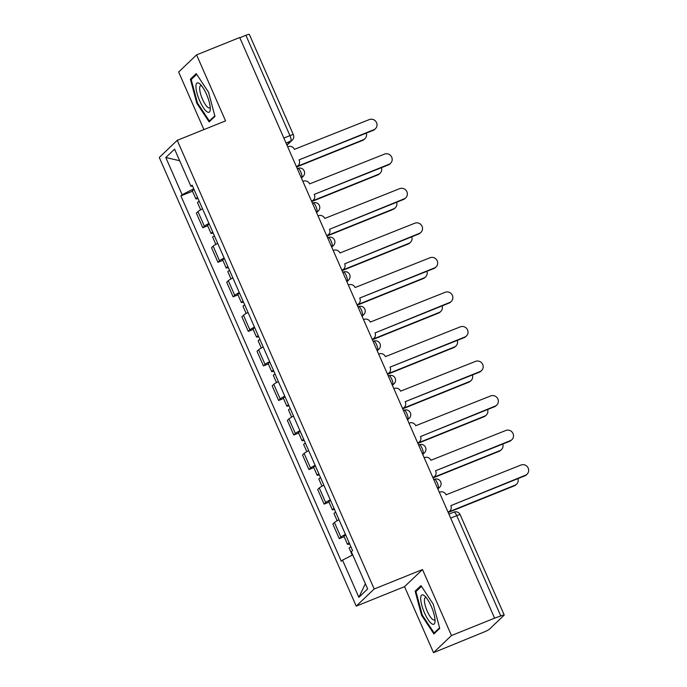 <?xml version="1.0" encoding="UTF-8"?>
<svg xmlns="http://www.w3.org/2000/svg" width="687" height="687" viewBox="0 0 687 687"><rect width="100%" height="100%" fill="white"/><g stroke="black" fill="none" stroke-linecap="round" stroke-linejoin="round"><path stroke-width="1.03" d="M433.523 652.65L451.471 635.535L494.597 618.163L239.711 37.51L196.585 54.883L225.559 120.878L177.229 140.337L159.281 157.46L356.227 606.123L404.549 586.655L433.523 652.65L483.888 632.074A4.861 0.515 156.3 0 0 489.264 629.335L504.078 615.208A4.861 0.515 156.3 0 0 504.198 614.994A4.861 0.515 156.3 0 0 500.789 615.956L456.752 515.636A4.861 1.348 -111.9 0 0 453.892 512.124L448.929 514.125M196.585 54.883L178.637 72.006L203.91 129.594M451.471 635.535L422.505 569.54L374.183 588.999L177.229 140.337M494.597 618.163L500.789 615.956M239.823 37.759L245.903 35.303A4.861 0.515 -23.7 0 1 249.312 34.35L293.349 134.669A4.861 0.515 156.3 0 0 289.94 135.622L245.903 35.303M202.545 208.822A11.19 1.185 156.3 0 0 197.968 211.605L196.37 213.125L202.785 227.74L204.382 226.221A11.19 1.185 -23.7 0 1 208.96 223.438M207.672 225.774L202.785 227.74M217.71 243.37A11.19 1.185 156.3 0 0 213.133 246.144L211.536 247.672L217.951 262.288L219.548 260.759A11.19 1.185 -23.7 0 1 224.125 257.986M222.837 260.321L217.951 262.288M232.867 277.917A11.19 1.185 156.3 0 0 228.299 280.691L226.701 282.22L233.116 296.836L234.714 295.307A11.19 1.185 -23.7 0 1 239.291 292.533M237.994 294.869L233.116 296.836M248.033 312.465A11.19 1.185 156.3 0 0 243.464 315.239L241.867 316.767L248.282 331.383L249.879 329.854A11.19 1.185 -23.7 0 1 254.456 327.081M253.16 329.408L248.282 331.383M263.198 347.012A11.19 1.185 156.3 0 0 258.621 349.786L257.032 351.306L263.447 365.922L265.045 364.402A11.19 1.185 -23.7 0 1 269.613 361.628M268.325 363.955L263.447 365.922M278.364 381.56A11.19 1.185 156.3 0 0 273.787 384.334L272.189 385.854L278.613 400.469L280.21 398.949A11.19 1.185 -23.7 0 1 284.779 396.176M283.491 398.503L278.613 400.469M293.529 416.107A11.19 1.185 156.3 0 0 288.952 418.881L287.355 420.401L293.778 435.017L295.367 433.497A11.19 1.185 -23.7 0 1 299.944 430.723M298.656 433.05L293.778 435.017M308.695 450.655A11.19 1.185 156.3 0 0 304.118 453.429L302.52 454.949L308.935 469.564L310.533 468.045A11.19 1.185 -23.7 0 1 315.11 465.271M313.822 467.598L308.935 469.564M323.86 485.194A11.19 1.185 156.3 0 0 319.283 487.976L317.686 489.496L324.101 504.112L325.698 502.592A11.19 1.185 -23.7 0 1 330.275 499.81M328.987 502.145L324.101 504.112M339.026 519.741A11.19 1.185 156.3 0 0 334.449 522.524L332.852 524.044L339.266 538.66L340.864 537.14A11.19 1.185 -23.7 0 1 345.441 534.357M344.153 536.693L339.266 538.66M193.751 188.805L182.132 194.722L165.799 157.521L174.592 149.139L190.926 186.34L192.515 185.979M365.372 583.735L358.863 597.329L367.657 588.939L351.323 551.738L352.551 550.562L192.154 185.172L190.926 186.34M358.863 597.329L342.53 560.12L352.723 554.924M182.132 194.722L180.904 195.898L341.302 561.296L342.53 560.12M356.227 606.123L374.183 588.999M214.971 116.361L208.513 92.204L196.216 73.621L190.376 79.177L196.843 103.325L209.14 121.917L214.971 116.361M404.549 586.655L422.505 569.54M439.723 628.356L433.265 604.208L420.968 585.616L415.128 591.172L421.595 615.329L433.892 633.921L439.723 628.356M192.506 191.226L180.904 195.898M165.799 157.521L179.676 160.715M197.513 103.059L196.843 103.325M192.523 78.318L190.376 79.177M422.265 615.063L421.595 615.329M417.275 590.313L415.128 591.172M375.437 128.709L374.758 129.354A5.59 5.341 -133.6 0 1 373.127 130.401L299.051 159.865L373.814 129.749A5.59 5.341 46.4 0 0 376.072 121.762A5.59 5.341 46.4 0 0 369.34 119.564L294.431 149.345A4.861 4.646 46.4 0 0 288.154 146.657L287.707 146.846M296.355 166.555L296.801 166.374A4.861 4.646 46.4 0 0 298.218 165.464L297.54 166.108A4.861 4.646 -133.6 0 1 296.492 166.855M298.218 165.464A4.861 4.646 46.4 0 0 299.197 160.2M197.59 197.547A6.08 0.644 156.3 0 0 195.847 198.844A6.08 0.644 156.3 0 0 197.985 198.44M194.095 189.578A6.08 0.644 156.3 0 0 192.351 190.874L195.847 198.844M297.273 166.348L363.346 139.736A5.59 5.341 46.4 0 0 366.291 133.158M199.239 201.308A6.08 0.644 156.3 0 0 197.495 202.605L200.664 209.827M364.969 138.688L364.29 139.332A5.59 5.341 -133.6 0 1 362.659 140.38L296.552 167.01M390.602 163.248L389.924 163.901A5.59 5.341 -133.6 0 1 388.292 164.949L314.217 194.412L388.979 164.296A5.59 5.341 46.4 0 0 391.238 156.31A5.59 5.341 46.4 0 0 384.505 154.111L309.597 183.893A4.861 4.646 46.4 0 0 303.319 181.205L302.864 181.385M311.52 201.102L311.967 200.913A4.861 4.646 46.4 0 0 313.384 200.011L312.705 200.656A4.861 4.646 -133.6 0 1 311.649 201.403M313.384 200.011A4.861 4.646 46.4 0 0 314.363 194.739M326.686 235.641L327.132 235.461A4.861 4.646 46.4 0 0 329.528 229.286L404.145 198.844A5.59 5.341 46.4 0 0 406.403 190.857A5.59 5.341 46.4 0 0 399.671 188.659L324.762 218.44A4.861 4.646 46.4 0 0 318.485 215.752L318.029 215.933M405.768 197.796L405.081 198.449A5.59 5.341 -133.6 0 1 403.458 199.496L329.52 229.278M328.549 234.559L327.862 235.203A4.861 4.646 -133.6 0 1 326.814 235.95M195.941 86.751A15.81 4.397 -111.9 0 0 202.931 107A15.81 4.397 -111.9 0 0 210.265 109.456A15.81 4.397 -111.9 0 0 210.282 108.434A15.81 4.397 -111.9 0 0 200.046 84.08A15.81 4.397 -111.9 0 0 195.941 86.751M201.574 85.755A11.971 3.323 -111.9 0 0 200.613 85.695A11.971 3.323 -111.9 0 0 199.659 88.589A11.971 3.323 -111.9 0 0 203.55 101.436A11.971 3.323 -111.9 0 0 209.561 107.902A11.971 3.323 -111.9 0 0 210.213 107.189M214.825 115.794L209.372 120.989L197.461 102.981L191.192 79.58L196.697 74.342M210.651 120.483L209.372 120.989M420.693 598.746A15.81 4.397 -111.9 0 0 427.683 618.996A15.81 4.397 -111.9 0 0 435.017 621.46A15.81 4.397 -111.9 0 0 435.034 620.438A15.81 4.397 -111.9 0 0 424.798 596.076A15.81 4.397 -111.9 0 0 420.693 598.746M426.326 597.759A11.971 3.323 -111.9 0 0 425.365 597.69A11.971 3.323 -111.9 0 0 424.403 600.584A11.971 3.323 -111.9 0 0 428.302 613.439A11.971 3.323 -111.9 0 0 434.313 619.897A11.971 3.323 -111.9 0 0 434.965 619.185M439.577 627.798L434.124 632.993L422.213 614.977L415.944 591.576L421.44 586.337M435.403 632.478L434.124 632.993M212.755 232.094A6.08 0.644 156.3 0 0 211.012 233.391A6.08 0.644 156.3 0 0 213.15 232.987M209.252 224.117A6.08 0.644 156.3 0 0 207.508 225.413L211.012 233.391M312.439 200.887L378.511 174.275A5.59 5.341 46.4 0 0 381.457 167.697M214.404 235.856A6.08 0.644 156.3 0 0 212.661 237.152L215.83 244.374M380.134 173.236L379.447 173.88A5.59 5.341 -133.6 0 1 377.824 174.927L311.718 201.557M227.921 266.642A6.08 0.644 156.3 0 0 226.178 267.939A6.08 0.644 156.3 0 0 228.307 267.535M224.417 258.664A6.08 0.644 156.3 0 0 222.674 259.961L226.178 267.939M327.605 235.435L393.668 208.822A5.59 5.341 46.4 0 0 396.622 202.244M229.57 270.403A6.08 0.644 156.3 0 0 227.826 271.7L230.995 278.913M395.3 207.783L394.613 208.427A5.59 5.341 -133.6 0 1 392.99 209.475L326.883 236.105M341.851 270.189L342.298 270.008A4.861 4.646 46.4 0 0 344.685 263.834L419.31 233.391A5.59 5.341 46.4 0 0 421.569 225.405A5.59 5.341 46.4 0 0 414.836 223.206L339.928 252.988A4.861 4.646 46.4 0 0 333.65 250.3L333.195 250.48M420.933 232.343L420.246 232.996A5.59 5.341 -133.6 0 1 418.623 234.035L344.685 263.825M343.715 269.098L343.028 269.751A4.861 4.646 -133.6 0 1 341.98 270.498M436.099 266.891L435.412 267.544A5.59 5.341 -133.6 0 1 433.789 268.583L359.705 298.046L434.467 267.939A5.59 5.341 46.4 0 0 436.734 259.952A5.59 5.341 46.4 0 0 430.002 257.754L355.093 287.527A4.861 4.646 46.4 0 0 348.816 284.847L348.361 285.028M357.017 304.736L357.463 304.556A4.861 4.646 46.4 0 0 358.88 303.645L358.193 304.298A4.861 4.646 -133.6 0 1 357.146 305.037M358.88 303.645A4.861 4.646 46.4 0 0 359.851 298.381M372.182 339.284L372.629 339.103A4.861 4.646 46.4 0 0 375.016 332.929L449.633 302.486A5.59 5.341 46.4 0 0 451.9 294.5A5.59 5.341 46.4 0 0 445.167 292.293L370.259 322.074A4.861 4.646 46.4 0 0 363.981 319.395L363.526 319.575M451.256 301.438L450.578 302.091A5.59 5.341 -133.6 0 1 448.954 303.13L375.016 332.912M374.037 338.193L373.359 338.846A4.861 4.646 -133.6 0 1 372.311 339.584M243.086 301.189A6.08 0.644 156.3 0 0 241.343 302.486A6.08 0.644 156.3 0 0 243.473 302.074M239.583 293.212A6.08 0.644 156.3 0 0 237.839 294.508L241.343 302.486M342.761 269.982L408.834 243.37A5.59 5.341 46.4 0 0 411.788 236.792M244.735 304.951A6.08 0.644 156.3 0 0 242.992 306.247L246.161 313.461M410.465 242.331L409.778 242.975A5.59 5.341 -133.6 0 1 408.155 244.022L342.049 270.644M258.252 335.728A6.08 0.644 156.3 0 0 256.509 337.034A6.08 0.644 156.3 0 0 258.638 336.621M254.748 327.759A6.08 0.644 156.3 0 0 253.005 329.056L256.509 337.034M357.927 304.53L423.999 277.917A5.59 5.341 46.4 0 0 426.953 271.339M259.901 339.498A6.08 0.644 156.3 0 0 258.157 340.795L261.326 348.008M425.622 276.87L424.944 277.522A5.59 5.341 -133.6 0 1 423.321 278.57L357.214 305.191M273.417 370.276A6.08 0.644 156.3 0 0 271.674 371.573A6.08 0.644 156.3 0 0 273.804 371.169M269.914 362.307A6.08 0.644 156.3 0 0 268.17 363.603L271.674 371.573M373.093 339.077L439.165 312.465A5.59 5.341 46.4 0 0 442.119 305.887M275.066 374.046A6.08 0.644 156.3 0 0 273.323 375.342L276.492 382.556M440.788 311.417L440.109 312.07A5.59 5.341 -133.6 0 1 438.486 313.117L372.38 339.739M466.421 335.986L465.743 336.63A5.59 5.341 -133.6 0 1 464.12 337.678L390.036 367.141L464.798 337.034A5.59 5.341 46.4 0 0 467.066 329.039A5.59 5.341 46.4 0 0 460.333 326.84L385.424 356.622A4.861 4.646 46.4 0 0 379.138 353.942L378.692 354.123M387.348 373.831L387.794 373.651A4.861 4.646 46.4 0 0 389.203 372.74L388.524 373.393A4.861 4.646 -133.6 0 1 387.477 374.132M389.203 372.74A4.861 4.646 46.4 0 0 390.182 367.476M288.583 404.823A6.08 0.644 156.3 0 0 286.84 406.12A6.08 0.644 156.3 0 0 288.969 405.716M285.079 396.854A6.08 0.644 156.3 0 0 283.336 398.151L286.84 406.12M388.258 373.625L454.33 347.012A5.59 5.341 46.4 0 0 457.284 340.434M290.232 408.593A6.08 0.644 156.3 0 0 288.488 409.89L291.657 417.103M455.953 345.965L455.275 346.617A5.59 5.341 -133.6 0 1 453.652 347.656L387.545 374.286M481.587 370.533L480.909 371.178A5.59 5.341 -133.6 0 1 479.286 372.225L405.201 401.689L479.964 371.573A5.59 5.341 46.4 0 0 482.231 363.586A5.59 5.341 46.4 0 0 475.49 361.388L400.581 391.169A4.861 4.646 46.4 0 0 394.304 388.49L393.857 388.67M402.513 408.379L402.96 408.198A4.861 4.646 46.4 0 0 404.368 407.288L403.69 407.941A4.861 4.646 -133.6 0 1 402.642 408.679M404.368 407.288A4.861 4.646 46.4 0 0 405.347 402.024M303.748 439.371A6.08 0.644 156.3 0 0 302.005 440.668A6.08 0.644 156.3 0 0 304.135 440.264M300.245 431.402A6.08 0.644 156.3 0 0 298.502 432.698L302.005 440.668M403.424 408.172L469.496 381.56A5.59 5.341 46.4 0 0 472.441 374.982M305.397 443.141A6.08 0.644 156.3 0 0 303.654 444.437L306.823 451.651M471.119 380.512L470.44 381.165A5.59 5.341 -133.6 0 1 468.817 382.204L402.711 408.834M417.67 442.926L418.125 442.746A4.861 4.646 46.4 0 0 420.513 436.571L495.129 406.12A5.59 5.341 46.4 0 0 497.397 398.134A5.59 5.341 46.4 0 0 490.655 395.935L415.747 425.717A4.861 4.646 46.4 0 0 409.469 423.037L409.023 423.218M496.753 405.081L496.074 405.725A5.59 5.341 -133.6 0 1 494.451 406.773L420.504 436.554M419.534 441.835L418.855 442.48A4.861 4.646 -133.6 0 1 417.808 443.227M318.905 473.918A6.08 0.644 156.3 0 0 317.162 475.215A6.08 0.644 156.3 0 0 319.3 474.811M315.41 465.949A6.08 0.644 156.3 0 0 313.667 467.246L317.162 475.215M418.589 442.72L484.661 416.107A5.59 5.341 46.4 0 0 487.607 409.529M320.563 477.68A6.08 0.644 156.3 0 0 318.82 478.976L321.988 486.198M486.284 415.06L485.606 415.712A5.59 5.341 -133.6 0 1 483.983 416.751L417.876 443.381M511.918 439.628L511.24 440.273A5.59 5.341 -133.6 0 1 509.617 441.32L435.532 470.784L510.295 440.668A5.59 5.341 46.4 0 0 512.562 432.681A5.59 5.341 46.4 0 0 505.821 430.483L430.912 460.264A4.861 4.646 46.4 0 0 424.635 457.576L424.188 457.765M432.836 477.474L433.291 477.293A4.861 4.646 46.4 0 0 434.699 476.383L434.021 477.027A4.861 4.646 -133.6 0 1 432.973 477.774M434.699 476.383A4.861 4.646 46.4 0 0 435.678 471.119M334.071 508.466A6.08 0.644 156.3 0 0 332.328 509.763A6.08 0.644 156.3 0 0 334.466 509.359M330.576 500.497A6.08 0.644 156.3 0 0 328.833 501.793L332.328 509.763M433.755 477.267L499.827 450.655A5.59 5.341 46.4 0 0 502.772 444.077M335.728 512.227A6.08 0.644 156.3 0 0 333.985 513.524L337.154 520.746M501.45 449.607L500.771 450.251A5.59 5.341 -133.6 0 1 499.148 451.299L433.042 477.929M448.001 512.021L448.456 511.832A4.861 4.646 46.4 0 0 450.844 505.658L525.461 475.215A5.59 5.341 46.4 0 0 527.719 467.229A5.59 5.341 46.4 0 0 520.986 465.03L446.078 494.812A4.861 4.646 46.4 0 0 439.8 492.124L439.354 492.304M527.084 474.167L526.405 474.82A5.59 5.341 -133.6 0 1 524.782 475.868L450.835 505.649M449.865 510.93L449.186 511.575A4.861 4.646 -133.6 0 1 448.139 512.322M349.236 543.013A6.08 0.644 156.3 0 0 347.493 544.31A6.08 0.644 156.3 0 0 349.631 543.906M345.741 535.036A6.08 0.644 156.3 0 0 343.998 536.332L347.493 544.31M448.92 511.806L514.992 485.194A5.59 5.341 46.4 0 0 517.938 478.616M350.894 546.775A6.08 0.644 156.3 0 0 349.151 548.071L352.259 555.165M516.615 484.155L515.937 484.799A5.59 5.341 -133.6 0 1 514.314 485.846L448.207 512.476M437.748 488.655L438.151 488.259A4.861 1.348 -111.9 0 0 437.258 482.832A4.861 1.348 -111.9 0 0 434.39 479.32L433.763 479.578M422.582 454.107L422.986 453.721A4.861 1.348 -111.9 0 0 422.093 448.293A4.861 1.348 -111.9 0 0 419.225 444.772L418.598 445.03M407.417 419.559L407.82 419.173A4.861 1.348 -111.9 0 0 406.927 413.746A4.861 1.348 -111.9 0 0 404.059 410.233L403.432 410.483M392.251 385.012L392.663 384.626A4.861 1.348 -111.9 0 0 391.762 379.198A4.861 1.348 -111.9 0 0 388.902 375.686L388.267 375.935M377.086 350.464L377.498 350.078A4.861 1.348 -111.9 0 0 376.596 344.651A4.861 1.348 -111.9 0 0 373.737 341.138L373.101 341.387M361.92 315.917L362.332 315.531A4.861 1.348 -111.9 0 0 361.431 310.103A4.861 1.348 -111.9 0 0 358.571 306.591L357.936 306.84M346.755 281.369L347.167 280.983A4.861 1.348 -111.9 0 0 346.265 275.556A4.861 1.348 -111.9 0 0 343.406 272.043L342.77 272.292M331.589 246.822L332.001 246.435A4.861 1.348 -111.9 0 0 331.1 241.008A4.861 1.348 -111.9 0 0 328.24 237.496L327.613 237.754M316.432 212.283L316.836 211.888A4.861 1.348 -111.9 0 0 315.934 206.461A4.861 1.348 -111.9 0 0 313.074 202.948L312.448 203.206M301.267 177.735L301.67 177.34A4.861 1.348 -111.9 0 0 300.777 171.913A4.861 1.348 -111.9 0 0 297.909 168.401L297.282 168.659M286.84 144.871L290.841 141.05A4.861 1.348 -111.9 0 0 289.94 135.622L283.851 138.078M286.015 142.999L290.841 141.05A4.861 4.646 -133.6 0 0 292.25 140.139A4.861 4.861 0 0 0 293.349 134.669M437.662 488.457L438.151 488.259A4.861 4.646 46.4 0 0 439.568 487.358A4.861 4.861 0 0 0 434.39 479.32M422.496 453.918L422.986 453.721A4.861 4.646 46.4 0 0 424.403 452.81A4.861 4.861 0 0 0 419.225 444.772M407.331 419.371L407.82 419.173A4.861 4.646 46.4 0 0 409.237 418.263A4.861 4.861 0 0 0 404.059 410.233M392.165 384.823L392.663 384.626A4.861 4.646 46.4 0 0 394.072 383.715A4.861 4.861 0 0 0 388.902 375.686M377 350.276L377.498 350.078A4.861 4.646 46.4 0 0 378.906 349.168A4.861 4.861 0 0 0 373.737 341.138M361.843 315.728L362.332 315.531A4.861 4.646 46.4 0 0 363.741 314.62A4.861 4.861 0 0 0 358.571 306.591M346.677 281.181L347.167 280.983A4.861 4.646 46.4 0 0 348.575 280.073A4.861 4.861 0 0 0 343.406 272.043M331.512 246.633L332.001 246.435A4.861 4.646 46.4 0 0 333.41 245.525A4.861 4.861 0 0 0 328.24 237.496M316.346 212.085L316.836 211.888A4.861 4.646 46.4 0 0 318.244 210.986A4.861 4.861 0 0 0 313.074 202.948M301.181 177.538L301.67 177.34A4.861 4.646 46.4 0 0 303.079 176.439A4.861 4.861 0 0 0 297.909 168.401M325.698 502.592L319.283 487.976M310.533 468.045L304.118 453.429M295.367 433.497L288.952 418.881M280.21 398.949L273.787 384.334M265.045 364.402L258.621 349.786M249.879 329.854L243.464 315.239M234.714 295.307L228.299 280.691M219.548 260.759L213.133 246.144M204.382 226.221L197.968 211.605M340.864 537.14L334.449 522.524M450.672 518.092L456.752 515.636A4.861 0.515 156.3 0 1 460.161 514.683A4.861 4.861 0 0 0 453.892 512.124M373.814 129.749L373.127 130.401M362.659 140.38L363.346 139.736M388.979 164.296L388.292 164.949M404.145 198.844L403.458 199.496M377.824 174.927L378.511 174.275M392.99 209.475L393.668 208.822M419.31 233.391L418.623 234.035M434.467 267.939L433.789 268.583M449.633 302.486L448.954 303.13M408.155 244.022L408.834 243.37M423.321 278.57L423.999 277.917M438.486 313.117L439.165 312.465M464.798 337.034L464.12 337.678M453.652 347.656L454.33 347.012M479.964 371.573L479.286 372.225M468.817 382.204L469.496 381.56M495.129 406.12L494.451 406.773M483.983 416.751L484.661 416.107M510.295 440.668L509.617 441.32M499.148 451.299L499.827 450.655M525.461 475.215L524.782 475.868M514.314 485.846L514.992 485.194M301.395 178.045L303.079 176.439M316.561 212.592L318.244 210.986M331.727 247.131L333.41 245.525M346.892 281.679L348.575 280.073M362.058 316.226L363.741 314.62M377.223 350.774L378.906 349.168M392.389 385.321L394.072 383.715M407.554 419.869L409.237 418.263M422.72 454.416L424.403 452.81M437.885 488.964L439.568 487.358M460.161 514.683L504.198 614.994M292.25 140.139L286.968 145.18"/></g></svg>
